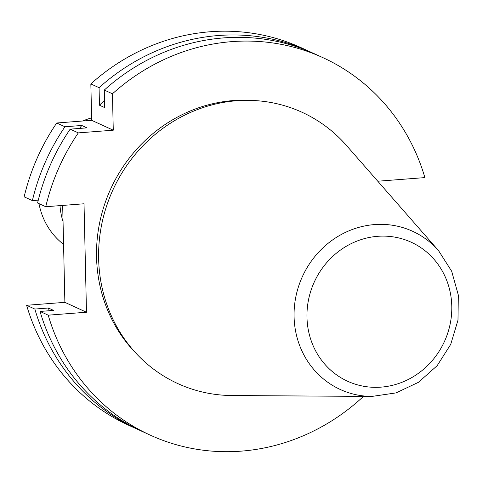 <?xml version="1.0" encoding="UTF-8"?>
<svg xmlns="http://www.w3.org/2000/svg" width="483" height="483" viewBox="0 0 483 483"><rect width="100%" height="100%" fill="white"/><g stroke="black" fill="none" stroke-linecap="round" stroke-linejoin="round"><path stroke-width="0.72" d="M128.605 425.239A207.551 194.281 -65.4 0 1 26.613 305.286L34.836 309.054A207.551 194.281 -65.4 0 0 136.834 429.007L128.605 425.239M62.681 205.426L64.879 302.346L26.613 305.286M56.728 122.996A207.551 194.281 114.6 0 0 24.15 196.847L32.379 200.608A207.551 194.281 -65.4 0 1 64.951 126.763L56.728 122.996L91.667 120.315L90.846 83.915L99.069 87.683A207.551 194.281 -65.4 0 1 309.525 51.53A207.551 194.281 -65.4 0 1 312.121 52.738M309.525 51.53L301.295 47.763A207.551 194.281 114.6 0 0 90.846 83.915M40.053 311.438L48.215 315.17A207.551 194.281 -65.4 0 0 150.207 435.123L142.05 431.391A207.551 194.281 114.6 0 1 40.053 311.438L53.583 310.394L48.366 308.009L34.836 309.054M363.482 396.38A207.551 194.281 -65.4 0 1 150.207 435.123M377.772 181.222L424.889 177.599A207.551 194.281 114.6 0 0 322.898 57.646L314.735 53.915A207.551 194.281 114.6 0 0 104.286 90.067L112.448 93.799L113.27 130.199L78.324 132.879L70.168 129.148A207.551 194.281 114.6 0 0 37.589 202.993L45.752 206.724A207.551 194.281 -65.4 0 1 78.324 132.879M322.898 57.646A207.551 194.281 114.6 0 0 112.448 93.799M139.448 430.178A207.551 194.281 -65.4 0 1 136.834 429.007M64.879 302.346L86.481 312.229L84.024 203.784L45.752 206.724M86.481 312.229L48.215 315.17M136.339 353.622A147.81 138.361 -65.4 0 1 96.552 257.137A147.81 138.361 -65.4 0 1 252.162 100.446M98.635 258.797A149.205 139.665 -65.4 0 1 188.75 113.215A149.205 139.665 -65.4 0 1 346.444 145.437L438.546 250.635A86.976 81.416 -65.4 0 0 346.613 231.852A86.976 81.416 -65.4 0 0 294.081 316.721A86.976 81.416 -65.4 0 0 371.844 396.434L232.033 395.535A149.205 139.665 -65.4 0 1 98.635 258.797M70.168 129.148L86.994 127.856L81.784 125.471L64.951 126.763M91.667 120.315L113.27 130.199M104.286 90.067L104.684 107.594L99.468 105.209L99.069 87.683M32.379 200.608L38.284 200.155M104.515 100.319A193.816 181.421 114.6 0 0 99.468 105.209M48.366 308.009A193.816 181.421 114.6 0 0 49.242 310.732M81.784 125.471A193.816 181.421 114.6 0 0 79.568 128.424M63.569 244.38A71.774 67.185 -65.4 0 1 38.978 203.627M82.696 121.004A71.774 67.185 -65.4 0 1 91.613 117.894M306.977 317.289A76.441 71.556 114.6 0 0 417.064 374.253A76.441 71.556 114.6 0 0 414.1 243.637A76.441 71.556 114.6 0 0 306.977 317.289M63.05 221.703A71.774 67.185 -65.4 0 1 59.995 205.631M371.844 396.434L395.994 392.908L418.387 382.349L437.151 365.697L450.724 344.367L457.987 320.144L458.319 295.059L451.665 271.217L438.546 250.635"/></g></svg>
